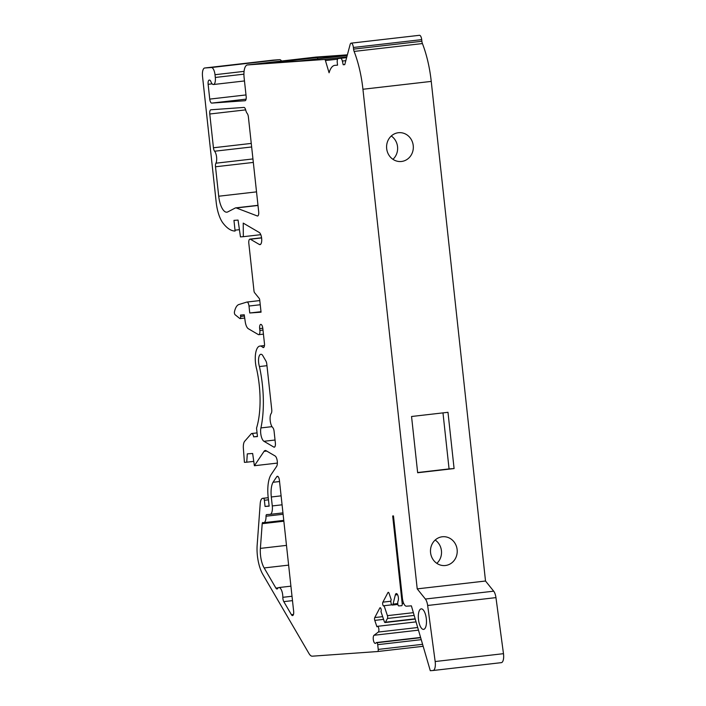 <?xml version="1.0" encoding="UTF-8"?>
<svg xmlns="http://www.w3.org/2000/svg" width="706" height="706" viewBox="0 0 706 706"><rect width="100%" height="100%" fill="white"/><g stroke="black" fill="none" stroke-linecap="round" stroke-linejoin="round"><path stroke-width="1.06" d="M215.304 77.457L215.003 74.712A7.439 2.833 -96.6 0 0 211.376 67.52L204.775 67.988A8.26 3.142 -96.6 0 0 204.722 67.997A8.26 3.142 -96.6 0 0 202.525 76.424L216.212 202.419A24.781 9.434 -96.6 0 0 223.325 223.511A59.03 22.477 -96.6 0 0 235.107 231.047L233.968 220.378L238.054 220.087L240.455 236.889L243.323 236.686L243.235 223.114L259.252 232.477A6.195 2.356 83.4 0 1 261.705 239.06A6.195 2.356 83.4 0 1 259.993 244.629A6.195 2.356 83.4 0 1 259.323 244.461L250.374 239.228A4.13 1.571 -96.6 0 0 249.924 239.113A4.13 1.571 -96.6 0 0 248.821 243.332L253.992 290.943A2.065 0.785 -96.6 0 0 254.584 292.699L259.155 298.347A2.065 0.785 83.4 0 1 259.737 300.094L261.052 312.184L249.756 312.987L249.006 306.042A4.13 1.571 -96.6 0 0 246.959 302.044A4.13 1.571 -96.6 0 0 246.853 302.071L238.928 304.507A20.65 7.863 -96.6 0 0 234.445 311.849A1.65 0.627 -96.6 0 0 234.454 313.226A2.065 0.785 -96.6 0 0 235.124 314.752L239.784 318.477A2.065 0.785 -96.6 0 0 240.084 318.574A2.065 0.785 -96.6 0 0 240.631 316.473L240.481 315.07L244.25 314.797L245.22 321.671A8.26 3.142 -96.6 0 0 248.327 328.722L258.325 334.573A4.13 1.571 -96.6 0 0 258.775 334.679A4.13 1.571 -96.6 0 0 259.87 330.461L259.667 328.599A4.13 1.571 83.4 0 1 260.77 324.381A4.13 1.571 83.4 0 1 262.808 328.369L264.529 344.21A4.077 1.553 83.4 0 1 263.391 347.573A4.077 1.553 83.4 0 1 262.703 347.273A16.547 6.301 -96.6 0 0 259.914 346.072A16.547 6.301 -96.6 0 0 256.728 369.414A57.804 22.01 83.4 0 1 256.534 428.11L257.452 436.573L253.666 436.846A4.139 1.571 -96.6 0 0 251.715 433.51A4.139 1.571 -96.6 0 0 251.23 433.793L244.673 441.276A8.269 3.151 -96.6 0 0 243.376 448.434L244.417 462.351L246.729 462.192L247.303 453.861L252.642 453.481L254.389 465.731L264.044 451.363A8.234 3.133 83.4 0 1 265.235 450.507A8.234 3.133 83.4 0 1 266.127 450.728L275.102 455.97A5.648 2.153 83.4 0 1 277.22 460.789A5.648 2.153 83.4 0 1 276.593 466.454L270.822 475.041A24.807 9.443 -96.6 0 0 268.165 497.209L269.136 506.158L265.05 506.449L264.379 500.28A2.065 0.785 -96.6 0 0 263.373 498.286L262.738 498.33A8.966 3.415 -96.6 0 0 262.676 498.33A8.966 3.415 -96.6 0 0 260.214 503.607L257.169 545.041A24.781 9.434 -96.6 0 0 262.817 574.375L308.972 653.518A12.39 4.721 -96.6 0 0 312.317 656.183L377.666 651.523A2.065 0.785 -96.6 0 0 377.684 651.523A2.065 0.785 -96.6 0 0 378.231 649.414L377.71 644.666A2.065 0.785 -96.6 0 0 376.916 642.725L376.669 642.584A2.065 0.785 -96.6 0 0 376.448 642.531A2.065 0.785 -96.6 0 0 376.192 642.689L375.866 643.087A4.174 1.589 83.4 0 1 375.345 643.413A4.174 1.589 83.4 0 1 373.35 639.91A4.174 1.589 83.4 0 1 374.056 635.268L378.31 632.055A2.93 1.121 -96.6 0 0 378.813 628.79A2.93 1.121 -96.6 0 0 377.41 626.328A2.93 1.121 -96.6 0 0 376.916 626.751L374.78 620.389A2.065 0.785 83.4 0 1 374.762 617.565L379.784 608.043A2.109 0.803 83.4 0 1 380.137 607.734A2.109 0.803 83.4 0 1 381.09 609.216A2.109 0.803 83.4 0 1 380.975 611.617L384.302 621.545A2.065 0.785 -96.6 0 0 385.105 622.524A2.065 0.785 -96.6 0 0 385.458 622.224L387.435 618.474A2.065 0.785 -96.6 0 0 387.417 615.65L384.09 605.713A2.109 0.803 83.4 0 1 383.729 606.022A2.109 0.803 83.4 0 1 382.776 604.548A2.109 0.803 83.4 0 1 382.89 602.147L387.912 592.634A2.065 0.785 83.4 0 1 388.265 592.325A2.065 0.785 83.4 0 1 389.068 593.305L391.195 599.668A2.93 1.121 -96.6 0 0 391.045 603.012A2.93 1.121 -96.6 0 0 392.368 605.068A2.93 1.121 -96.6 0 0 393.057 604.098L395.325 594.946A4.174 1.589 83.4 0 1 396.304 593.569A4.174 1.589 83.4 0 1 398.122 596.208A4.174 1.589 83.4 0 1 398.131 600.885L397.893 601.547A2.065 0.785 -96.6 0 0 397.743 602.633L397.743 603.383A2.065 0.785 -96.6 0 0 398.784 605.907L401.643 605.704A2.065 0.785 -96.6 0 0 401.652 605.704A2.065 0.785 -96.6 0 0 402.199 603.595L392.686 515.98L393.471 515.918L402.402 598.203A8.26 3.142 -96.6 0 0 406.435 606.189L411.377 605.845L430.289 670.7L432.99 670.506A8.26 3.142 -96.6 0 0 433.043 670.506A8.26 3.142 -96.6 0 0 435.17 661.531L427.651 605.474A8.26 3.142 -96.6 0 0 425.383 599.032L417.22 588.875L362.937 89.256A66.09 25.169 -96.6 0 0 354.121 51.423A4.13 1.571 83.4 0 1 353.574 49.12L353.397 47.478A4.545 1.73 -96.6 0 0 351.156 43.154A4.545 1.73 -96.6 0 0 350.114 44.566L344.757 64.643L343.195 64.749A91.939 35.009 -96.6 0 0 342.366 61.06A4.13 1.571 -96.6 0 0 340.566 58.316L338.395 58.474A4.13 1.571 -96.6 0 0 338.368 58.474A4.13 1.571 -96.6 0 0 337.265 62.693L337.539 65.155L335.023 65.331A25.61 9.752 -96.6 0 0 334.865 65.349A25.61 9.752 -96.6 0 0 329.084 72.789L325.431 60.557A2.065 0.785 -96.6 0 0 324.601 59.454L247.479 64.943A12.39 4.721 -96.6 0 0 247.409 64.952A12.39 4.721 -96.6 0 0 244.108 77.598L246.165 96.51A4.13 1.571 83.4 0 1 245.07 100.729A4.13 1.571 83.4 0 1 245.044 100.729L211.756 103.094A4.13 1.571 83.4 0 1 209.735 99.105L208.129 84.305A4.13 1.571 83.4 0 1 209.232 80.087A4.13 1.571 83.4 0 1 209.258 80.087L209.47 80.069A4.068 1.553 83.4 0 1 210.935 81.719A6.919 2.639 -96.6 0 0 213.459 84.517A6.919 2.639 -96.6 0 0 215.304 77.457L243.923 74.165M423.512 629.39A10.325 3.936 -96.6 0 0 423.582 629.381A10.325 3.936 -96.6 0 0 426.309 618.677A10.325 3.936 -96.6 0 0 421.217 608.863A10.325 3.936 -96.6 0 0 418.473 619.4A10.325 3.936 -96.6 0 0 423.512 629.39M265.888 360.951A4.13 1.571 83.4 0 1 266.789 364.058L271.739 409.612A4.13 1.571 83.4 0 1 271.201 413.442A7.757 2.956 -96.6 0 0 270.204 420.626A7.757 2.956 -96.6 0 0 272.737 427.562A4.13 1.571 83.4 0 1 274.087 431.26L275.366 443.033A4.068 1.553 83.4 0 1 274.281 447.189A4.068 1.553 83.4 0 1 273.84 447.083L263.947 441.294A8.384 3.195 83.4 0 1 260.92 427.924A66.108 25.169 -96.6 0 0 259.437 366.555A8.287 3.151 83.4 0 1 260.858 354.28A8.287 3.151 83.4 0 1 262.482 355.118L265.888 360.951M213.441 147.766L209.77 114.001A4.13 1.571 83.4 0 1 210.873 109.783A4.13 1.571 83.4 0 1 210.9 109.783L243.941 107.427A4.068 1.553 83.4 0 1 245.688 109.986A6.919 2.639 -96.6 0 0 247.232 113.498A4.068 1.553 83.4 0 1 248.388 116.949L258.687 211.782A4.13 1.571 83.4 0 1 257.593 216.001A4.13 1.571 83.4 0 1 257.328 215.974L236.333 207.961A8.26 3.142 -96.6 0 0 235.716 207.873A8.26 3.142 -96.6 0 0 235.275 208.005L227.756 211.915A16.52 6.292 83.4 0 1 226.873 212.188A16.52 6.292 83.4 0 1 218.71 196.224L215.506 166.775A4.068 1.553 83.4 0 1 215.912 163.201A6.919 2.639 -96.6 0 0 216.592 157.12A6.919 2.639 -96.6 0 0 214.606 151.225A4.068 1.553 83.4 0 1 213.441 147.766L251.257 143.415M270.027 514.365A8.26 3.142 -96.6 0 0 270.08 514.365A8.26 3.142 -96.6 0 0 272.278 505.928L271.307 496.98A16.547 6.301 83.4 0 1 273.028 482.286L276.77 476.709A4.13 1.571 83.4 0 1 277.37 476.276A4.13 1.571 83.4 0 1 279.408 480.274L293.652 611.361A4.13 1.571 83.4 0 1 292.558 615.579A4.13 1.571 83.4 0 1 291.419 614.688L283.794 601.627A4.13 1.571 83.4 0 1 282.832 597.311A7.757 2.956 -96.6 0 0 278.879 587.551A7.757 2.956 -96.6 0 0 277.679 588.486A4.13 1.571 83.4 0 1 277.043 588.98A4.13 1.571 83.4 0 1 275.905 588.098L264.15 567.942A16.52 6.292 83.4 0 1 260.382 548.385L262.2 523.684A2.039 0.777 83.4 0 1 262.764 522.484A2.039 0.777 83.4 0 1 262.959 522.528A8.137 3.098 -96.6 0 0 263.744 522.687A8.137 3.098 -96.6 0 0 266.03 516.227A2.039 0.777 83.4 0 1 266.603 514.612A2.039 0.777 83.4 0 1 266.612 514.612L270.027 514.365M347.193 55.5L298.956 61.051L267.556 63.284L317.647 57.521L347.22 55.421M347.37 54.839L315.785 57.089A12.39 4.721 -96.6 0 0 315.706 57.098A12.39 4.721 -96.6 0 0 315.626 57.107M317.674 58.898L317.647 57.521M445.415 565.506A14.455 13.37 -94.1 0 1 444.877 565.559A14.455 13.37 -94.1 0 1 430.519 552.092A14.455 13.37 -94.1 0 1 442.821 536.719A14.455 13.37 -94.1 0 1 457.161 549.903A14.455 13.37 -94.1 0 1 445.415 565.506M433.087 670.497L501.286 662.652A8.26 3.142 -96.6 0 0 501.339 662.652A8.26 3.142 -96.6 0 0 503.475 653.677L495.956 597.62A8.26 3.142 -96.6 0 0 493.688 591.178L485.516 581.02L417.22 588.875M485.516 581.02L431.242 81.402A66.09 25.169 -96.6 0 0 422.426 43.569A4.13 1.571 83.4 0 1 421.879 41.266L421.703 39.624A4.545 1.73 -96.6 0 0 419.461 35.3L351.156 43.154M401.52 161.471A14.455 13.37 -94.1 0 1 400.99 161.524A14.455 13.37 -94.1 0 1 386.623 148.048A14.455 13.37 -94.1 0 1 398.934 132.675A14.455 13.37 -94.1 0 1 413.266 145.86A14.455 13.37 -94.1 0 1 401.52 161.471M411.554 416.496L447.983 412.304L454.09 468.563L417.661 472.746L411.554 416.496M435.17 540.037A14.455 13.37 -94.1 0 1 436.829 563.353M281.535 61.025A7.439 2.833 -96.6 0 0 279.673 59.666L273.081 60.134A8.26 3.142 -96.6 0 0 273.028 60.142A8.26 3.142 -96.6 0 0 272.975 60.142M391.839 604.821L384.09 605.713M269.118 505.981L265.05 506.449M277.361 463.092L254.389 465.731M253.772 461.38L246.729 462.192M257.434 436.414L253.666 436.846M260.999 311.699L249.756 312.987M260.788 234.683L243.323 236.686M344.775 64.573L343.195 64.749M421.703 39.624L353.397 47.478M421.879 41.266L353.574 49.12M391.274 136.002A14.455 13.37 -94.1 0 1 392.942 159.318M257.831 215.912L257.328 215.974M266.965 365.69L259.437 366.555M279.55 481.536L273.028 482.286M442.98 412.878L449.069 468.916L417.643 472.535M449.069 468.916L454.09 468.563M346.822 56.904L324.601 59.454M315.785 57.089L247.479 64.943M431.242 81.402L362.937 89.256M403.708 603.427L402.199 603.595M397.575 594.69L395.325 594.946M397.752 603.559L393.057 604.098M388.671 592.546L387.912 592.634M390.877 601.23L382.89 602.147M413.372 612.667L387.417 615.65M414.166 615.403L387.435 618.474M415.163 618.809L385.458 622.224M380.552 607.954L379.784 608.043M382.661 616.656L374.762 617.565M383.579 619.374L374.78 620.389M417.705 627.519L378.31 632.055M418.473 630.158L374.056 635.268M420.617 637.527L376.669 642.584M420.67 637.694L376.916 642.725M421.244 639.662L377.71 644.666M422.594 644.313L378.231 649.414M377.684 651.523L423.176 646.29L377.692 651.523M262.676 498.33L268.218 497.695L262.738 498.33M268.218 497.721L263.373 498.286M268.448 499.813L264.379 500.28M266.7 451.063L264.044 451.363M263.991 347.123L262.703 347.273M262.791 328.237L259.667 328.599M262.994 330.108L259.87 330.461M244.426 316.032L240.631 316.473M246.959 302.044L259.79 300.571L247.074 302.044M260.24 304.745L249.006 306.042M261.599 237.931L250.374 239.228M260.611 244.32L259.323 244.461M239.422 229.671L235.363 230.138M273.081 60.134L204.775 67.988M279.673 59.666L211.376 67.52M244.073 71.368L215.003 74.712M246.094 99.149L211.756 103.094M337.627 59.154L325.431 60.557M338.368 58.474L346.655 57.521L338.395 58.474M346.628 57.618L340.566 58.316M345.816 60.663L342.366 61.06M422.426 43.569L354.121 51.423M493.688 591.178L425.383 599.032M495.956 597.62L427.651 605.474M503.475 653.677L435.17 661.531M245.997 94.931L209.735 99.105M212.127 83.837L208.129 84.305M245.662 109.871L209.77 114.001M251.645 146.972L214.606 151.225M252.951 158.938L215.912 163.201M253.322 162.424L215.506 166.775M256.525 191.873L218.71 196.224M257.999 205.464L236.333 207.961M272.013 426.645L260.92 427.924M275.04 440.014L263.947 441.294M274.687 446.986L273.84 447.083M270.08 514.365L282.956 512.883L270.133 514.356M282.073 504.808L272.278 505.928M281.103 495.85L271.307 496.98M278.049 476.559L276.77 476.709M293.467 614.449L291.419 614.688M292.487 600.63L283.794 601.627M292.01 596.261L282.832 597.311M278.243 587.824L275.905 588.098M288.63 565.127L264.15 567.942M286.486 545.385L260.382 548.385M283.856 521.196L262.2 523.684M283.106 514.259L266.03 516.227M392.368 605.068L397.857 604.433M385.105 622.524L415.234 619.056M377.41 626.328L416.055 621.88M376.448 642.531L420.599 637.447M251.715 433.51L257.055 432.902M259.914 346.072L264.476 345.543M258.775 334.679L263.435 334.141M240.084 318.574L244.708 318.044M249.924 239.113L261.582 237.781M204.722 67.997L273.028 60.142M247.409 64.952L315.706 57.098M433.043 670.506L501.339 662.652M213.459 84.517L244.479 80.952M235.716 207.873L257.981 205.314M278.879 587.551L290.916 586.165M263.744 522.687L283.768 520.384"/></g></svg>
